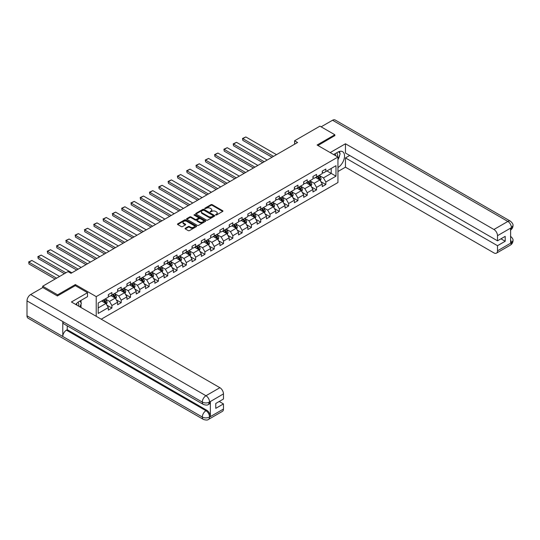 <?xml version="1.0" encoding="UTF-8"?>
<svg xmlns="http://www.w3.org/2000/svg" width="540" height="540" viewBox="0 0 540 540"><rect width="100%" height="100%" fill="white"/><g stroke="black" fill="none" stroke-linecap="round" stroke-linejoin="round"><path stroke-width="0.81" d="M215.669 215.008L216.493 215.008L222.71 211.417A0.83 0.479 0 0 0 222.953 211.079A0.83 0.479 0 0 0 222.71 210.742L212.173 204.653A0.83 0.479 0 0 0 211.005 204.653L204.788 208.244L204.788 208.717L206.408 208.258A2.646 1.532 0 0 1 210.154 208.258L211.032 208.764A2.646 1.532 0 0 1 211.808 209.844A2.646 1.532 0 0 1 211.032 210.924L210.229 211.862L211.856 211.397A2.646 1.532 0 0 1 215.602 211.397L216.479 211.903A2.646 1.532 0 0 1 217.256 212.983A2.646 1.532 0 0 1 216.479 214.07L215.669 215.008L215.669 214.529M185.315 228.245A0.83 0.479 0 0 0 185.072 228.582A0.83 0.479 0 0 0 185.315 228.919L188.264 230.627A0.83 0.479 0 0 0 189.439 230.627L196.344 226.638A0.83 0.479 0 0 0 196.587 226.3A0.83 0.479 0 0 0 196.344 225.963L185.807 219.881A0.83 0.479 0 0 0 184.64 219.881L177.734 223.864A0.83 0.479 0 0 0 177.491 224.201A0.83 0.479 0 0 0 177.734 224.539L181.305 226.604A0.83 0.479 0 0 0 182.473 226.604L185.429 224.897A0.83 0.479 0 0 0 185.672 224.559A0.83 0.479 0 0 0 185.429 224.222L183.661 223.196A2.214 1.276 0 0 1 183.013 222.298A2.214 1.276 0 0 1 184.376 221.117A2.214 1.276 0 0 1 186.793 221.393L193.725 225.396A2.214 1.276 0 0 1 194.373 226.3A2.214 1.276 0 0 1 193.01 227.482A2.214 1.276 0 0 1 190.593 227.205L189.439 226.537A0.83 0.479 0 0 0 188.264 226.537L185.315 228.245L185.315 228.919L188.264 227.225L188.264 226.537M75.357 285.667L75.357 284.567L57.591 294.827L42.68 286.22L42.68 287.597M75.357 284.567L96.228 296.615L337.946 157.059L337.946 182.534L101.237 319.201M334.847 135.783L334.847 134.75L317.081 145.01L337.946 157.059M334.847 134.75L319.943 126.144L294.597 140.778L294.597 144.221M42.68 286.22L68.02 271.586L71.003 273.308L297.581 142.499L294.597 140.778M206.469 220.118A0.83 0.479 0 0 0 207.637 220.118L214.549 216.128A0.83 0.479 0 0 0 214.785 215.791A0.83 0.479 0 0 0 214.549 215.453L204.012 209.372A0.83 0.479 0 0 0 202.838 209.372L195.932 213.361A0.83 0.479 0 0 0 195.689 213.698A0.83 0.479 0 0 0 195.932 214.036L206.469 220.118M194.144 215.129L194.738 215.21L194.738 214.522L205.443 220.705A0.83 0.479 0 0 1 205.686 221.042A0.83 0.479 0 0 1 205.443 221.38L198.538 225.369A0.83 0.479 0 0 1 197.37 225.369L186.833 219.287L186.833 218.612A0.83 0.479 0 0 0 186.59 218.95A0.83 0.479 0 0 0 186.833 219.287M186.833 218.612L189.79 216.904A0.83 0.479 0 0 1 190.958 216.904L195.23 219.375A0.83 0.479 0 0 0 196.405 219.375L198.362 218.241A0.83 0.479 0 0 0 198.605 217.904A0.83 0.479 0 0 0 198.362 217.566L193.914 214.994L194.738 214.522M96.228 316.305L96.228 296.615M106.927 305.168L111.908 308.043L111.908 305.532L117.632 302.225L117.632 304.742L121.21 302.677L121.21 300.159L126.934 296.858L126.934 299.369L130.511 297.304L130.511 294.793L136.235 291.485L136.235 293.996L139.813 291.931L139.813 289.42L145.537 286.119L145.537 288.63L149.114 286.565L149.114 284.054L154.838 280.746L154.838 283.257L158.416 281.192L158.416 278.681L164.14 275.373L164.14 277.891L167.717 275.825L167.717 273.308L173.441 270.007L173.441 272.518L177.019 270.452L177.019 267.941L182.743 264.634L182.743 267.151L186.32 265.086L186.32 262.568L192.044 259.268L192.044 261.779L195.622 259.713L195.622 257.202L201.346 253.894L201.346 256.406L204.923 254.34L204.923 251.829L210.647 248.522L210.647 251.039L214.225 248.974L214.225 246.456L219.949 243.155L219.949 245.666L223.526 243.601L223.526 241.09L229.25 237.782L229.25 240.3L232.828 238.235L232.828 235.717L238.552 232.416L238.552 234.927L242.129 232.862L242.129 230.351L247.853 227.043L247.853 229.554L251.431 227.489L251.431 224.978L257.155 221.67L257.155 224.188L260.732 222.122L260.732 219.611L266.456 216.304L266.456 218.815L270.034 216.749L270.034 214.238L275.758 210.931L275.758 213.449L279.335 211.383L279.335 208.865L285.059 205.565L285.059 208.076L288.637 206.01L288.637 203.499L294.361 200.191L294.361 202.703L297.938 200.637L297.938 198.126L303.662 194.825L303.662 197.336L307.24 195.271L307.24 192.76L312.964 189.452L312.964 191.963L316.541 189.898L316.541 187.387L322.265 184.079L322.265 186.597L325.843 184.532L325.843 182.014L335.981 176.162L335.981 165.699L331.209 168.453L331.209 173.407L335.981 176.162M111.908 308.043L108.331 310.109L108.331 307.598L98.192 313.45L98.192 302.987L108.331 297.135L108.331 294.617L111.908 292.552L111.908 295.07L117.632 291.762L117.632 289.251L121.21 287.185L121.21 289.697L126.934 286.389L126.934 283.878L130.511 281.812L130.511 284.324L136.235 281.023L136.235 278.505L139.813 276.44L139.813 278.957L145.537 275.65L145.537 273.139L149.114 271.073L149.114 273.584L154.838 270.284L154.838 267.766L158.416 265.7L158.416 268.218L164.14 264.911L164.14 262.4L167.717 260.334L167.717 262.845L173.441 259.538L173.441 257.026L177.019 254.961L177.019 257.472L182.743 254.171L182.743 251.66L186.32 249.595L186.32 252.106L192.044 248.798L192.044 246.287L195.622 244.222L195.622 246.733L201.346 243.432L201.346 240.914L204.923 238.849L204.923 241.367L210.647 238.059L210.647 235.548L214.225 233.482L214.225 235.994L219.949 232.686L219.949 230.175L223.526 228.11L223.526 230.621L229.25 227.32L229.25 224.809L232.828 222.743L232.828 225.254L238.552 221.947L238.552 219.436L242.129 217.37L242.129 219.881L247.853 216.581L247.853 214.063L251.431 211.997L251.431 214.515L257.155 211.208L257.155 208.697L260.732 206.631L260.732 209.142L266.456 205.841L266.456 203.324L270.034 201.258L270.034 203.776L275.758 200.468L275.758 197.957L279.335 195.892L279.335 198.403L285.059 195.095L285.059 192.584L288.637 190.519L288.637 193.03L294.361 189.729L294.361 187.211L297.938 185.146L297.938 187.663L303.662 184.356L303.662 181.845L307.24 179.779L307.24 182.291L312.964 178.99L312.964 176.472L316.541 174.407L316.541 176.924L322.265 173.617L322.265 171.106L325.843 169.04L325.843 171.551L335.981 165.699M110.95 295.616L115.243 298.094L109.519 301.401L105.226 298.924M108.331 295.758L109.519 296.447L111.908 295.07M109.519 301.401L111.908 305.532M115.243 298.094L117.632 302.225M120.251 290.25L124.544 292.727L118.82 296.028L114.527 293.551M117.632 290.385L118.82 291.074L121.21 289.697M118.82 296.028L121.21 300.159M124.544 292.727L126.934 296.858M129.553 284.877L133.853 287.354L128.122 290.662L123.829 288.185M126.934 285.012L128.122 285.701L130.511 284.324M128.122 290.662L130.511 294.793M133.853 287.354L136.235 291.485M138.861 279.504L143.154 281.988L137.43 285.289L133.13 282.812M136.235 279.646L137.43 280.334L139.813 278.957M137.43 285.289L139.813 289.42M143.154 281.988L145.537 286.119M148.163 274.138L152.456 276.615L146.732 279.923L142.439 277.439M145.537 274.273L146.732 274.961L149.114 273.584M146.732 279.923L149.114 284.054M152.456 276.615L154.838 280.746M157.464 268.765L161.757 271.242L156.033 274.55L151.74 272.072M154.838 268.906L156.033 269.595L158.416 268.218M156.033 274.55L158.416 278.681M161.757 271.242L164.14 275.373M166.766 263.399L171.059 265.876L165.335 269.176L161.042 266.699M164.14 263.534L165.335 264.222L167.717 262.845M165.335 269.176L167.717 273.308M171.059 265.876L173.441 270.007M176.067 258.026L180.36 260.503L174.636 263.81L170.343 261.333M173.441 258.161L174.636 258.849L177.019 257.472M174.636 263.81L177.019 267.941M180.36 260.503L182.743 264.634M185.369 252.653L189.662 255.137L183.938 258.437L179.644 255.96M182.743 252.794L183.938 253.483L186.32 252.106M183.938 258.437L186.32 262.568M189.662 255.137L192.044 259.268M194.67 247.286L198.963 249.763L193.239 253.071L188.946 250.587M192.044 247.421L193.239 248.11L195.622 246.733M193.239 253.071L195.622 257.202M198.963 249.763L201.346 253.894M203.972 241.913L208.265 244.391L202.541 247.698L198.248 245.221M201.346 242.055L202.541 242.744L204.923 241.367M202.541 247.698L204.923 251.829M208.265 244.391L210.647 248.522M213.273 236.547L217.566 239.024L211.842 242.325L207.549 239.848M210.647 236.682L211.842 237.371L214.225 235.994M211.842 242.325L214.225 246.456M217.566 239.024L219.949 243.155M222.575 231.174L226.868 233.651L221.144 236.959L216.851 234.482M219.949 231.309L221.144 231.998L223.526 230.621M221.144 236.959L223.526 241.09M226.868 233.651L229.25 237.782M231.876 225.801L236.169 228.285L230.445 231.586L226.152 229.109M229.25 225.943L230.445 226.631L232.828 225.254M230.445 231.586L232.828 235.717M236.169 228.285L238.552 232.416M241.178 220.435L245.471 222.912L239.747 226.22L235.454 223.736M238.552 220.57L239.747 221.258L242.129 219.881M239.747 226.22L242.129 230.351M245.471 222.912L247.853 227.043M250.479 215.062L254.772 217.546L249.048 220.847L244.755 218.369M247.853 215.204L249.048 215.892L251.431 214.515M249.048 220.847L251.431 224.978M254.772 217.546L257.155 221.67M259.781 209.696L264.074 212.173L258.35 215.48L254.056 212.996M257.155 209.831L258.35 210.519L260.732 209.142M258.35 215.48L260.732 219.611M264.074 212.173L266.456 216.304M269.082 204.323L273.375 206.8L267.651 210.107L263.358 207.63M266.456 204.464L267.651 205.153L270.034 203.776M267.651 210.107L270.034 214.238M273.375 206.8L275.758 210.931M278.384 198.956L282.676 201.434L276.953 204.734L272.66 202.257M275.758 199.091L276.953 199.78L279.335 198.403M276.953 204.734L279.335 208.865M282.676 201.434L285.059 205.565M287.685 193.583L291.978 196.06L286.254 199.368L281.961 196.891M285.059 193.718L286.254 194.407L288.637 193.03M286.254 199.368L288.637 203.499M291.978 196.06L294.361 200.191M296.987 188.21L301.279 190.694L295.556 193.995L291.263 191.518M294.361 188.352L295.556 189.041L297.938 187.663M295.556 193.995L297.938 198.126M301.279 190.694L303.662 194.825M306.288 182.844L310.581 185.321L304.857 188.629L300.564 186.145M303.662 182.979L304.857 183.668L307.24 182.291M304.857 188.629L307.24 192.76M310.581 185.321L312.964 189.452M315.59 177.471L319.882 179.948L314.159 183.256L309.865 180.779M312.964 177.613L314.159 178.301L316.541 176.924M314.159 183.256L316.541 187.387M319.882 179.948L322.265 184.079M326.916 170.93L331.209 173.407L323.46 177.883L319.167 175.406M322.265 172.24L323.46 172.928L325.843 171.551M323.46 177.883L325.843 182.014M57.591 294.827L57.591 295.859M98.192 307.942L105.941 303.466L101.648 300.989M105.941 303.466L108.331 307.598M320.868 181.656L325.843 184.532M311.567 187.022L316.541 189.898M302.265 192.395L307.24 195.271M292.964 197.768L297.938 200.637M283.662 203.135L288.637 206.01M274.354 208.507L279.335 211.383M265.052 213.874L270.034 216.749M255.751 219.247L260.732 222.122M246.449 224.62L251.431 227.489M237.148 229.986L242.129 232.862M227.846 235.359L232.828 238.235M218.545 240.725L223.526 243.601M209.243 246.098L214.225 248.974M199.942 251.471L204.923 254.34M190.64 256.838L195.622 259.713M181.339 262.211L186.32 265.086M172.037 267.577L177.019 270.452M162.736 272.95L167.717 275.825M153.434 278.316L158.416 281.192M144.133 283.689L149.114 286.565M134.831 289.062L139.813 291.931M125.53 294.428L130.511 297.304M116.228 299.801L121.21 302.677M215.906 215.089L216.479 214.758A2.646 1.532 0 0 0 217.256 213.671L217.256 212.983M211.808 209.844L211.808 210.532A2.646 1.532 0 0 1 211.032 211.613L210.458 211.943M222.696 211.424L212.173 205.342A0.83 0.479 0 0 0 211.005 205.342L205.018 208.804M214.549 215.453L214.549 216.128L204.012 210.06A0.83 0.479 0 0 0 202.838 210.06L195.946 214.043M213.084 216.027L213.084 215.554L203.837 210.215L202.169 210.708A2.646 1.532 0 0 0 201.393 211.788A2.646 1.532 0 0 0 202.169 212.868L208.487 216.52A2.646 1.532 0 0 0 212.234 216.52L213.084 216.027L213.084 216.716L213.253 215.791M201.393 211.788L201.393 212.476A2.646 1.532 0 0 0 202.169 213.556L202.169 212.868M213.084 216.716L212.234 217.208A2.646 1.532 0 0 1 208.487 217.208L202.169 213.556M186.847 219.294L189.79 217.593L189.79 216.904M198.605 217.904L198.605 218.592A0.83 0.479 0 0 1 198.362 218.929L196.405 220.064A0.83 0.479 0 0 1 195.23 220.064L190.958 217.593A0.83 0.479 0 0 0 189.79 217.593M194.738 215.21L205.436 221.387M199.665 221.933A2.214 1.276 0 0 0 202.082 222.21A2.214 1.276 0 0 0 203.445 221.029A2.214 1.276 0 0 0 202.797 220.124L200.353 218.714A0.83 0.479 0 0 0 199.186 218.714L197.222 219.847A0.83 0.479 0 0 0 196.978 220.185A0.83 0.479 0 0 0 197.222 220.523L199.665 221.933L199.665 222.622A2.214 1.276 0 0 0 202.082 222.899A2.214 1.276 0 0 0 203.445 221.717L203.445 221.029M196.978 220.185L196.978 220.874A0.83 0.479 0 0 0 197.222 221.211L197.222 220.523M199.665 222.622L197.222 221.211M194.373 226.3L194.373 226.989A2.214 1.276 0 0 1 193.01 228.17A2.214 1.276 0 0 1 190.593 227.894L189.439 227.225A0.83 0.479 0 0 0 188.264 227.225M183.013 222.298L183.013 222.986A2.214 1.276 0 0 0 183.661 223.884L183.661 223.196M185.429 224.222L185.429 224.897L183.661 223.884M196.331 226.645L185.807 220.57A0.83 0.479 0 0 0 184.64 220.57L177.741 224.546L177.734 223.864M320.355 180.765L321.064 178.983A2.234 1.289 -120 0 0 320.348 177.079L319.12 175.433M273.524 156.384L242.831 138.672L245.815 136.951L276.5 154.663M316.973 178.274L316.136 177.154M242.831 140.393L242.507 138.476L242.831 140.393L272.032 157.248M317.27 176.499L318.499 178.146A2.234 1.289 60 0 1 319.14 179.489L319.856 179.078A2.234 1.289 -120 0 0 319.214 177.734L317.986 176.087M317.425 176.411L318.789 178.234A1.141 0.655 60 0 1 318.998 178.578L319.856 179.078M242.507 138.476L245.815 136.951M337.406 156.742A5.481 3.166 120 0 0 336.596 152.847M335.657 155.736A3.753 2.167 120 0 0 334.888 153.846A3.753 2.167 120 0 0 334.874 153.839M338.688 151.706L340.153 153.792L337.946 159.469M78.631 306.146A5.481 3.166 120 0 0 77.902 302.312M76.883 305.141A3.753 2.167 120 0 0 76.498 303.595M79.88 301.064L81.378 303.19L79.94 306.902M337.946 167.555A9.484 5.474 120 0 0 344.048 159.192A9.484 5.474 120 0 0 342.569 151.666A9.484 5.474 120 0 0 337.831 152.138L333.625 154.561M337.946 171.518L345.458 167.177L345.458 157.916L497.509 245.7L497.509 250.83L511.515 242.669L510.624 243.088L510.624 228.285L511.427 227.644L497.509 235.683A5.062 2.923 -120 0 0 493.931 229.487L507.85 221.447L332.552 120.245L321.131 126.833M349.697 155.473L345.458 157.916M500.965 238.815L505.197 241.259L505.197 236.372L497.509 240.813L345.458 153.029L345.458 143.768L493.931 229.487M330.197 152.584L345.458 143.768M345.458 167.177L493.931 252.896A5.062 2.923 -120 0 0 496.456 253.145A5.062 2.923 -120 0 0 497.509 250.83M332.552 120.245A5.184 2.997 -60 0 1 335.144 119.981L510.442 221.191A5.184 2.997 -60 0 0 507.85 221.447A5.062 2.923 60 0 1 511.427 227.644M497.509 240.813L497.509 235.683M505.197 241.259L497.509 245.7M334.847 135.581L317.972 145.523M337.946 159.746A9.484 5.474 120 0 0 339.674 155.027M339.829 153.326A9.484 5.474 120 0 0 339.593 151.389M510.624 239.544L511.427 242.622M510.442 236.169C512.48 237.998 513.331 239.463 513 240.556L511.522 242.669M510.442 221.191C512.48 223.007 513.331 224.485 513 225.619L511.515 227.698M203.371 404.433A5.184 2.997 -60 0 1 202.298 402.091C204.687 403.238 207.07 403.232 209.453 402.064L208.494 404.426C207.65 405.29 205.943 405.29 203.371 404.433L63.848 323.879A5.184 2.997 -60 0 1 62.775 321.536L27 300.881A5.184 2.997 -60 0 1 30.665 294.529L42.802 287.53L57.409 295.961L75.296 285.633L87.52 292.694L87.52 296.649L79.056 301.536A9.484 5.474 120 0 0 75.728 304.472M87.52 292.694L71.422 301.988L219.888 387.7A5.062 2.923 60 0 1 223.466 393.896L223.466 399.026L215.777 403.468L215.777 408.355L223.466 403.92L223.466 409.043A5.062 2.923 60 0 1 222.419 411.365L208.494 419.398A5.062 2.923 -120 0 0 209.547 417.083L223.466 409.043M80.811 307.409L82.809 308.563M81.02 307.287L81.02 304.108M81.02 302.684L81.02 300.402M208.494 419.398C207.691 420.255 205.983 420.262 203.371 419.405L28.073 318.202A5.184 2.997 -60 0 1 27 315.826L62.775 336.481A5.184 2.997 -60 0 1 66.44 330.163L205.97 410.717L206.773 410.252A5.062 2.923 60 0 1 210.35 416.448L210.35 401.645A5.062 2.923 60 0 1 209.304 403.961L208.494 404.426M27 300.881L27 315.826M30.665 294.529L205.97 395.739A5.184 2.997 -60 0 0 202.298 402.091L62.775 321.536L62.775 336.481L202.298 417.035C204.68 418.183 207.063 418.183 209.453 417.035L209.547 417.083M223.466 403.92L219.233 401.47M67.25 325.843L67.25 329.697L206.773 410.252M67.25 329.697L66.44 330.163M311.054 186.138L311.762 184.349A2.234 1.289 -120 0 0 311.047 182.446L309.818 180.806M264.222 161.757L233.53 144.038L236.513 142.317L267.199 160.036M307.672 183.641L306.835 182.527M233.53 145.76L233.206 143.849L233.53 145.76L262.73 162.621M307.969 181.872L309.197 183.512A2.234 1.289 60 0 1 309.839 184.856L310.554 184.444A2.234 1.289 -120 0 0 309.913 183.101L308.684 181.46M308.124 181.784L309.488 183.607A1.141 0.655 60 0 1 309.697 183.951L310.554 184.444M233.206 143.849L236.513 142.317M301.752 191.504L302.461 189.722A2.234 1.289 -120 0 0 301.745 187.819L300.517 186.172M254.921 167.13L224.228 149.411L227.212 147.69L257.897 165.409M298.37 189.013L297.533 187.893M224.228 151.133L223.904 149.222L224.228 151.133L253.429 167.987M298.667 187.245L299.896 188.885A2.234 1.289 60 0 1 300.537 190.228L301.253 189.817A2.234 1.289 -120 0 0 300.611 188.474L299.383 186.826M298.822 187.15L300.186 188.973A1.141 0.655 60 0 1 300.395 189.317L301.253 189.817M223.904 149.222L227.212 147.69M292.451 196.877L293.159 195.089A2.234 1.289 -120 0 0 292.444 193.185L291.215 191.545M245.619 172.496L214.927 154.778L217.91 153.056L248.596 170.775M289.069 194.38L288.232 193.266M214.927 156.499L214.603 154.589L214.927 156.499L244.127 173.36M289.366 192.611L290.594 194.258A2.234 1.289 60 0 1 291.236 195.601L291.951 195.183A2.234 1.289 -120 0 0 291.31 193.84L290.081 192.2M289.521 192.524L290.885 194.346A1.141 0.655 60 0 1 291.094 194.69L291.951 195.183M214.603 154.589L217.91 153.056M283.149 202.25L283.858 200.462A2.234 1.289 -120 0 0 283.142 198.558L281.914 196.918M236.318 177.869L205.625 160.15L208.609 158.429L239.294 176.148M279.767 199.753L278.93 198.639M205.625 161.872L205.301 159.962L205.625 161.872L234.826 178.726M280.064 197.984L281.293 199.625A2.234 1.289 60 0 1 281.934 200.968L282.65 200.556A2.234 1.289 -120 0 0 282.008 199.213L280.78 197.573M280.219 197.89L281.583 199.712A1.141 0.655 60 0 1 281.792 200.063L282.65 200.556M205.301 159.962L208.609 158.429M273.848 207.617L274.556 205.828A2.234 1.289 -120 0 0 273.841 203.931L272.612 202.284M227.016 183.236L196.324 165.517L199.307 163.796L229.993 181.514M270.466 205.126L269.629 204.005M196.324 167.238L196 165.328L196.324 167.238L225.524 184.1M270.763 203.351L271.991 204.998A2.234 1.289 60 0 1 272.632 206.341L273.348 205.929A2.234 1.289 -120 0 0 272.707 204.579L271.478 202.939M270.918 203.263L272.281 205.085A1.141 0.655 60 0 1 272.491 205.429L273.348 205.929M196 165.328L199.307 163.796M264.546 212.99L265.255 211.201A2.234 1.289 -120 0 0 264.539 209.297L263.311 207.657M217.715 188.609L187.022 170.89L190.006 169.169L220.691 186.887M261.164 210.492L260.327 209.378M187.022 172.611L186.698 170.701L187.022 172.611L216.223 189.466M261.461 208.724L262.69 210.364A2.234 1.289 60 0 1 263.331 211.707L264.047 211.295A2.234 1.289 -120 0 0 263.405 209.952L262.177 208.312M261.617 208.636L262.98 210.458A1.141 0.655 60 0 1 263.189 210.803L264.047 211.295M186.698 170.701L190.006 169.169M255.238 218.356L255.953 216.574A2.234 1.289 -120 0 0 255.238 214.67L254.009 213.023M208.413 193.982L177.721 176.263L180.704 174.542L211.39 192.26M251.863 215.865L251.026 214.745M177.721 177.984L177.397 176.074L177.721 177.984L206.921 194.839M252.16 214.09L253.388 215.737A2.234 1.289 60 0 1 254.03 217.08L254.745 216.668A2.234 1.289 -120 0 0 254.104 215.325L252.875 213.678M252.315 214.002L253.679 215.825A1.141 0.655 60 0 1 253.888 216.169L254.745 216.668M177.397 176.074L180.704 174.542M245.936 223.729L246.652 221.94A2.234 1.289 -120 0 0 245.936 220.037L244.708 218.396M199.112 199.348L168.419 181.629L171.403 179.908L202.088 197.626M242.561 221.231L241.724 220.118M168.419 183.35L168.095 181.44L168.419 183.35L197.62 200.212M242.858 219.463L244.087 221.103A2.234 1.289 60 0 1 244.728 222.453L245.444 222.035A2.234 1.289 -120 0 0 244.802 220.691L243.574 219.051M243.013 219.375L244.377 221.198A1.141 0.655 60 0 1 244.586 221.542L245.444 222.035M168.095 181.44L171.403 179.908M236.635 229.102L237.35 227.313A2.234 1.289 -120 0 0 236.635 225.41L235.406 223.769M189.81 204.721L159.118 187.002L162.101 185.281L192.787 203M233.26 226.604L232.423 225.491M159.118 188.723L158.794 186.813L159.118 188.723L188.318 205.578M233.557 224.836L234.785 226.476A2.234 1.289 60 0 1 235.427 227.819L236.142 227.407A2.234 1.289 -120 0 0 235.501 226.064L234.272 224.417M233.712 224.741L235.076 226.564A1.141 0.655 60 0 1 235.285 226.915L236.142 227.407M158.794 186.813L162.101 185.281M227.333 234.468L228.049 232.679A2.234 1.289 -120 0 0 227.333 230.782L226.105 229.136M180.509 210.087L149.816 192.368L152.8 190.647L183.485 208.366M223.958 231.971L223.121 230.857M149.816 194.09L149.492 192.179L149.816 194.09L179.017 210.951M224.255 230.202L225.484 231.849A2.234 1.289 60 0 1 226.125 233.192L226.841 232.781A2.234 1.289 -120 0 0 226.199 231.431L224.971 229.79M224.411 230.114L225.774 231.937A1.141 0.655 60 0 1 225.983 232.281L226.841 232.781M149.492 192.179L152.8 190.647M218.032 239.841L218.747 238.052A2.234 1.289 -120 0 0 218.032 236.149L216.803 234.509M171.207 215.46L140.515 197.741L143.498 196.02L174.184 213.739M214.657 237.344L213.82 236.23M140.515 199.463L140.191 197.552L140.515 199.463L169.715 216.317M214.954 235.575L216.182 237.215A2.234 1.289 60 0 1 216.824 238.559L217.539 238.147A2.234 1.289 -120 0 0 216.898 236.804L215.669 235.163M215.109 235.487L216.472 237.31A1.141 0.655 60 0 1 216.682 237.654L217.539 238.147M140.191 197.552L143.498 196.02M208.73 245.207L209.439 243.425A2.234 1.289 -120 0 0 208.73 241.522L207.502 239.875M161.906 220.833L131.213 203.114L134.197 201.393L164.882 219.112M205.355 242.716L204.518 241.596M131.213 204.835L131.213 203.114L131.213 204.835L160.414 221.69M205.652 240.941L206.881 242.588A2.234 1.289 60 0 1 207.522 243.931L208.238 243.52A2.234 1.289 -120 0 0 207.596 242.177L206.368 240.53M205.808 240.854L207.171 242.676A1.141 0.655 60 0 1 207.38 243.02L208.238 243.52M130.883 202.925L134.197 201.393M199.429 250.58L200.138 248.792A2.234 1.289 -120 0 0 199.429 246.888L198.2 245.248M152.604 226.199L121.912 208.481L124.895 206.759L155.581 224.478M196.054 248.083L195.217 246.969M121.912 210.202L121.912 208.481L121.912 210.202L151.112 227.063M196.351 246.314L197.579 247.954A2.234 1.289 60 0 1 198.221 249.304L198.936 248.886A2.234 1.289 -120 0 0 198.295 247.543L197.066 245.903M196.506 246.226L197.87 248.049A1.141 0.655 60 0 1 198.079 248.393L198.936 248.886M121.581 208.292L124.895 206.759M190.127 255.953L190.836 254.165A2.234 1.289 -120 0 0 190.127 252.261L188.899 250.621M143.303 231.572L112.61 213.853L115.594 212.132L146.279 229.851M186.752 253.456L185.915 252.342M112.61 215.575L112.61 213.853L112.61 215.575L141.811 232.429M187.049 251.687L188.278 253.328A2.234 1.289 60 0 1 188.919 254.671L189.635 254.259A2.234 1.289 -120 0 0 188.993 252.916L187.765 251.269M187.204 251.593L188.568 253.415A1.141 0.655 60 0 1 188.777 253.766L189.635 254.259M112.28 213.665L115.594 212.132M180.826 261.32L181.535 259.531A2.234 1.289 -120 0 0 180.826 257.627L179.591 255.987M134.001 236.939L103.309 219.22L106.292 217.499L136.978 235.217M177.451 258.822L176.614 257.708M103.309 220.941L103.309 219.22L103.309 220.941L132.509 237.803M177.748 257.053L178.976 258.701A2.234 1.289 60 0 1 179.618 260.044L180.333 259.625A2.234 1.289 -120 0 0 179.692 258.282L178.463 256.642M177.903 256.966L179.267 258.788A1.141 0.655 60 0 1 179.476 259.132L180.333 259.625M102.978 219.031L106.292 217.499M171.524 266.693L172.233 264.904A2.234 1.289 -120 0 0 171.524 263L170.289 261.36M124.7 242.312L94.007 224.593L96.991 222.872L127.676 240.59M168.149 264.195L167.312 263.081M94.007 226.314L94.007 224.593L94.007 226.314L123.208 243.169M168.446 262.426L169.675 264.067A2.234 1.289 60 0 1 170.316 265.41L171.031 264.998A2.234 1.289 -120 0 0 170.39 263.655L169.162 262.015M168.602 262.332L169.965 264.154A1.141 0.655 60 0 1 170.174 264.506L171.031 264.998M93.677 224.404L96.991 222.872M162.223 272.059L162.931 270.277A2.234 1.289 -120 0 0 162.223 268.373L160.988 266.726M115.398 247.678L84.706 229.966L87.689 228.245L118.375 245.957M158.848 269.568L158.011 268.447M84.706 231.687L84.706 229.966L84.706 231.687L113.906 248.542M159.145 267.793L160.373 269.44A2.234 1.289 60 0 1 161.014 270.783L161.73 270.371A2.234 1.289 -120 0 0 161.089 269.028L159.86 267.381M159.3 267.705L160.664 269.528A1.141 0.655 60 0 1 160.873 269.872L161.73 270.371M84.375 229.777L87.689 228.245M152.921 277.432L153.63 275.643A2.234 1.289 -120 0 0 152.921 273.74L151.686 272.099M106.097 253.051L75.404 235.332L78.388 233.611L109.073 251.329M149.546 274.934L148.709 273.821M75.404 237.053L75.404 235.332L75.404 237.053L104.605 253.915M149.843 273.166L151.072 274.806A2.234 1.289 60 0 1 151.713 276.149L152.429 275.738A2.234 1.289 -120 0 0 151.787 274.394L150.559 272.754M149.999 273.078L151.362 274.901A1.141 0.655 60 0 1 151.571 275.245L152.429 275.738M75.074 235.143L78.388 233.611M143.62 282.798L144.328 281.016A2.234 1.289 -120 0 0 143.62 279.113L142.385 277.466M96.788 258.424L66.103 240.705L69.086 238.984L99.772 256.703M140.245 280.307L139.408 279.187M66.103 242.426L66.103 240.705L66.103 242.426L95.303 259.281M140.542 278.539L141.77 280.179A2.234 1.289 60 0 1 142.411 281.522L143.127 281.111A2.234 1.289 -120 0 0 142.486 279.767L141.257 278.12M140.697 278.444L142.061 280.267A1.141 0.655 60 0 1 142.27 280.611L143.127 281.111M65.772 240.516L69.086 238.984M134.318 288.171L135.027 286.382A2.234 1.289 -120 0 0 134.318 284.479L133.083 282.839M87.487 263.79L56.801 246.071L59.785 244.35L90.47 262.069M130.943 285.674L130.106 284.56M56.801 247.793L56.801 246.071L56.801 247.793L86.002 264.654M131.24 283.905L132.469 285.552A2.234 1.289 60 0 1 133.11 286.895L133.826 286.477A2.234 1.289 -120 0 0 133.184 285.134L131.956 283.493M131.395 283.817L132.759 285.64A1.141 0.655 60 0 1 132.968 285.984L133.826 286.477M56.471 245.882L59.785 244.35M125.017 293.544L125.725 291.755A2.234 1.289 -120 0 0 125.017 289.852L123.782 288.212M78.185 269.163L47.5 251.444L50.483 249.723L81.169 267.442M121.642 291.047L120.805 289.933M47.5 253.166L47.5 251.444L47.5 253.166L76.7 270.02M121.939 289.278L123.167 290.918A2.234 1.289 60 0 1 123.808 292.262L124.524 291.85A2.234 1.289 -120 0 0 123.883 290.507L122.654 288.866M122.094 289.184L123.458 291.006A1.141 0.655 60 0 1 123.667 291.357L124.524 291.85M47.169 251.255L50.483 249.723M115.715 298.91L116.424 297.128A2.234 1.289 -120 0 0 115.715 295.225L114.48 293.578M65.907 272.808L38.198 256.817L41.182 255.096L71.867 272.808M112.34 296.42L111.503 295.299M38.198 258.538L37.868 256.622L38.198 258.538L64.415 273.672M112.637 294.644L113.866 296.291A2.234 1.289 60 0 1 114.507 297.635L115.222 297.223A2.234 1.289 -120 0 0 114.581 295.88L113.353 294.233M112.793 294.557L114.156 296.379A1.141 0.655 60 0 1 114.365 296.723L115.222 297.223M37.868 256.622L41.182 255.096M106.414 304.283L107.123 302.495A2.234 1.289 -120 0 0 106.414 300.591L105.178 298.951M56.606 278.181L28.897 262.184L31.88 260.462L59.582 276.46M103.039 301.786L102.202 300.672M28.897 263.905L28.897 262.184L28.897 263.905L55.114 279.045M103.336 300.017L104.564 301.658A2.234 1.289 60 0 1 105.206 303.001L105.921 302.589A2.234 1.289 -120 0 0 105.28 301.246L104.051 299.606M103.491 299.93L104.855 301.752A1.141 0.655 60 0 1 105.064 302.096L105.921 302.589M28.566 261.995L31.88 260.462M216.479 214.758L216.479 214.07M210.229 211.862L210.229 211.39M211.032 211.613L211.032 210.924M204.788 208.717L204.788 208.244M211.005 205.342L211.005 204.653M212.173 205.342L212.173 204.653M222.71 211.417L222.71 210.742M195.932 214.036L195.932 213.361M202.838 210.06L202.838 209.372M204.012 210.06L204.012 209.372M208.487 217.208L208.487 216.52M212.234 217.208L212.234 216.52M190.958 217.593L190.958 216.904M195.23 220.064L195.23 219.375M196.405 220.064L196.405 219.375M198.362 218.929L198.362 218.241M205.443 221.38L205.443 220.705M189.439 227.225L189.439 226.537M190.593 227.894L190.593 227.205M184.64 220.57L184.64 219.881M185.807 220.57L185.807 219.881M196.344 226.638L196.344 225.963M319.66 179.827L321.05 179.024M319.214 177.734L320.348 177.079M317.628 178.646L318.499 178.146M513 240.57C512.946 242.554 512.069 244.067 510.381 245.106A5.062 2.923 -120 0 0 511.427 242.791M510.624 229.966L511.427 227.819M210.35 416.448L209.459 417.035M223.466 393.896L209.459 402.064M209.547 402.111L210.35 401.645M209.547 401.936A5.062 2.923 60 0 0 205.97 395.739L219.888 387.7M203.371 419.405A5.184 2.997 -60 0 1 202.298 417.035A5.184 2.997 -60 0 1 205.97 410.717C208.123 412.162 209.311 414.227 209.547 416.914M310.358 185.193L311.742 184.397M309.913 183.101L311.047 182.446M308.327 184.019L309.197 183.512M301.057 190.566L302.441 189.763M300.611 188.474L301.745 187.819M299.025 189.392L299.896 188.885M291.755 195.932L293.139 195.136M291.31 193.84L292.444 193.185M289.724 194.758L290.594 194.258M282.454 201.305L283.838 200.502M282.008 199.213L283.142 198.558M280.422 200.131L281.293 199.625M273.152 206.672L274.536 205.875M272.707 204.579L273.841 203.931M271.121 205.497L271.991 204.998M263.851 212.044L265.235 211.241M263.405 209.952L264.539 209.297M261.819 210.87L262.69 210.364M254.549 217.418L255.933 216.614M254.104 215.325L255.238 214.67M252.518 216.243L253.388 215.737M245.248 222.784L246.632 221.987M244.802 220.691L245.936 220.037M243.216 221.609L244.087 221.103M235.946 228.157L237.33 227.353M235.501 226.064L236.635 225.41M233.915 226.982L234.785 226.476M226.645 233.523L228.029 232.726M226.199 231.431L227.333 230.782M224.613 232.349L225.484 231.849M217.343 238.896L218.727 238.093M216.898 236.804L218.032 236.149M215.312 237.722L216.182 237.215M208.042 244.269L209.425 243.466M207.596 242.177L208.73 241.522M206.01 243.095L206.881 242.588M198.74 249.635L200.124 248.839M198.295 247.543L199.429 246.888M196.709 248.461L197.579 247.954M189.439 255.008L190.822 254.205M188.993 252.916L190.127 252.261M187.407 253.834L188.278 253.328M180.137 260.375L181.521 259.578M179.692 258.282L180.826 257.627M178.099 259.2L178.976 258.701M170.836 265.748L172.22 264.944M170.39 263.655L171.524 263M168.797 264.573L169.675 264.067M161.534 271.121L162.918 270.317M161.089 269.028L162.223 268.373M159.496 269.946L160.373 269.44M152.233 276.487L153.617 275.69M151.787 274.394L152.921 273.74M150.194 275.312L151.072 274.806M142.931 281.86L144.315 281.057M142.486 279.767L143.62 279.113M140.893 280.685L141.77 280.179M133.63 287.226L135.014 286.43M133.184 285.134L134.318 284.479M131.591 286.051L132.469 285.552M124.328 292.599L125.712 291.796M123.883 290.507L125.017 289.852M122.29 291.425L123.167 290.918M115.027 297.965L116.411 297.169M114.581 295.88L115.715 295.225M112.988 296.791L113.866 296.291M105.725 303.338L107.109 302.535M105.28 301.246L106.414 300.591M103.687 302.164L104.564 301.658M496.456 253.145L510.381 245.106M513 225.632C512.933 227.597 512.062 229.102 510.381 230.135"/></g></svg>
